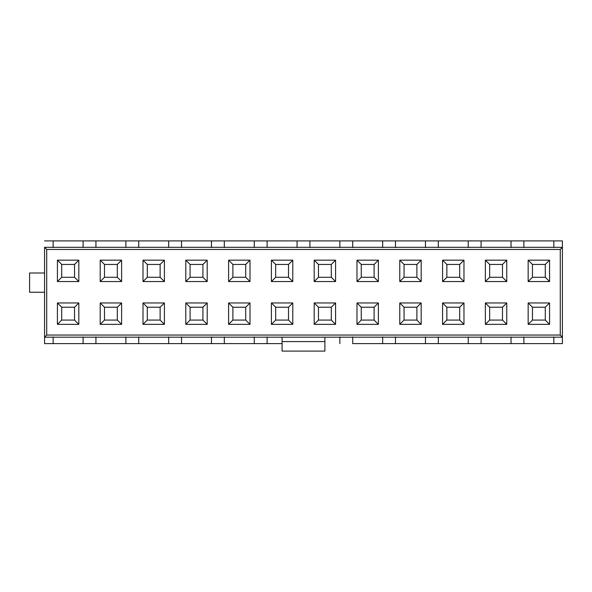 <?xml version="1.0" encoding="UTF-8"?>
<svg xmlns="http://www.w3.org/2000/svg" width="592" height="592" viewBox="0 0 592 592"><rect width="100%" height="100%" fill="white"/><g stroke="black" fill="none" stroke-linecap="round" stroke-linejoin="round"><path stroke-width="0.89" d="M44.578 247.323L44.578 273.001L44.578 247.323L562.4 247.323L44.578 247.323L46.716 249.461L44.578 247.323M44.578 343.612L44.578 292.256L29.6 292.256L29.6 273.001L44.578 273.001L29.6 273.001L29.6 292.256L44.578 292.256L44.578 273.001L44.578 337.188L46.716 335.05L46.716 249.461L560.261 249.461L562.4 247.323L562.4 337.188L44.578 337.188L44.578 343.612L83.095 343.612L83.095 336.922L83.095 343.612L95.934 343.612L95.934 336.922L95.934 343.612L125.889 343.612L125.889 336.922L125.889 343.612L53.139 343.612L53.139 336.922L53.139 343.612L44.578 343.612M61.694 277.278L74.533 277.278L74.533 264.439L61.694 264.439L61.694 277.278L61.694 264.439L57.417 260.162L57.417 281.555L61.694 277.278L57.417 281.555L78.817 281.555L74.533 277.278L61.694 277.278M61.694 320.072L74.533 320.072L74.533 307.233L61.694 307.233L61.694 320.072L61.694 307.233L57.417 302.956L57.417 324.349L61.694 320.072L57.417 324.349L78.817 324.349L74.533 320.072L61.694 320.072M61.694 264.439L74.533 264.439L78.817 260.162L57.417 260.162L61.694 264.439M74.533 264.439L74.533 277.278L78.817 281.555L78.817 260.162L74.533 264.439M61.694 307.233L74.533 307.233L78.817 302.956L57.417 302.956L61.694 307.233M74.533 307.233L74.533 320.072L78.817 324.349L78.817 302.956L74.533 307.233M104.488 277.278L104.488 264.439L100.211 260.162L100.211 281.555L104.488 277.278L100.211 281.555L100.211 260.162L121.612 260.162L121.612 281.555L100.211 281.555L121.612 281.555L121.612 260.162L100.211 260.162L104.488 264.439L104.488 277.278L117.327 277.278L121.612 281.555L117.327 277.278L104.488 277.278M104.488 320.072L104.488 307.233L100.211 302.956L100.211 324.349L104.488 320.072L100.211 324.349L100.211 302.956L121.612 302.956L121.612 324.349L100.211 324.349L121.612 324.349L121.612 302.956L100.211 302.956L104.488 307.233L104.488 320.072L117.327 320.072L121.612 324.349L117.327 320.072L104.488 320.072M83.095 247.589L83.095 240.9L53.139 240.9L53.139 247.589L53.139 240.9L44.578 240.9L83.095 240.9L83.095 247.589M95.934 240.9L83.095 240.9L95.934 240.9L95.934 247.589L95.934 240.9L125.889 240.9L95.934 240.9M125.889 247.589L125.889 240.9L562.4 240.9L562.4 247.323L562.4 240.9L168.683 240.9L168.683 247.589L168.683 240.9L125.889 240.9L125.889 247.589M352.706 343.612L382.661 343.612L352.706 343.612L352.706 336.922L352.706 343.612M282.088 343.612L125.889 343.612L282.088 343.612M562.4 343.612L382.661 343.612L562.4 343.612L562.4 337.188L562.4 343.612M181.522 247.589L181.522 240.9L181.522 247.589M211.477 247.589L211.477 240.9L211.477 247.589M224.316 247.589L224.316 240.9L224.316 247.589M254.271 247.589L254.271 240.9L254.271 247.589M267.11 247.589L267.11 240.9L267.11 247.589M297.073 247.589L297.073 240.9L297.073 247.589M309.912 247.589L309.912 240.9L309.912 247.589M339.867 247.589L339.867 240.9L339.867 247.589M352.706 247.589L352.706 240.9L352.706 247.589M382.661 247.589L382.661 240.9L382.661 247.589M395.5 247.589L395.5 240.9L395.5 247.589M425.456 247.589L425.456 240.9L425.456 247.589M438.295 247.589L438.295 240.9L438.295 247.589M468.25 247.589L468.25 240.9L468.25 247.589M481.089 247.589L481.089 240.9L481.089 247.589M511.044 247.589L511.044 240.9L511.044 247.589M523.883 247.589L523.883 240.9L523.883 247.589M553.838 247.589L553.838 240.9L553.838 247.589M138.728 247.589L138.728 240.9L138.728 247.589M553.838 336.922L553.838 343.612L553.838 336.922M523.883 336.922L523.883 343.612L523.883 336.922M511.044 336.922L511.044 343.612L511.044 336.922M481.089 336.922L481.089 343.612L481.089 336.922M468.25 336.922L468.25 343.612L468.25 336.922M438.295 336.922L438.295 343.612L438.295 336.922M425.456 336.922L425.456 343.612L425.456 336.922M395.5 336.922L395.5 343.612L395.5 336.922M382.661 336.922L382.661 343.612L382.661 336.922M339.867 336.922L339.867 343.612L339.867 336.922M267.11 336.922L267.11 343.612L267.11 336.922M254.271 336.922L254.271 343.612L254.271 336.922M224.316 336.922L224.316 343.612L224.316 336.922M211.477 336.922L211.477 343.612L211.477 336.922M181.522 336.922L181.522 343.612L181.522 336.922M168.683 336.922L168.683 343.612L168.683 336.922M138.728 336.922L138.728 343.612L138.728 336.922M562.4 337.188L560.261 335.05L46.716 335.05L44.578 337.188L562.4 337.188L562.4 247.323L560.261 249.461L46.716 249.461L46.716 335.05L560.261 335.05L560.261 249.461L560.261 335.05L562.4 337.188M282.088 351.1L282.088 337.188L282.088 341.584L324.89 341.584L324.89 337.188L324.89 351.1L282.088 351.1L324.89 351.1L324.89 341.584L282.088 341.584L282.088 351.1M185.799 324.349L185.799 302.956L207.2 302.956L207.2 324.349L185.799 324.349L190.084 320.072L190.084 307.233L185.799 302.956L185.799 324.349L207.2 324.349L207.2 302.956L185.799 302.956L190.084 307.233L202.923 307.233L207.2 302.956L202.923 307.233L202.923 320.072L207.2 324.349L202.923 320.072L190.084 320.072L185.799 324.349M207.2 260.162L207.2 281.555L185.799 281.555L185.799 260.162L207.2 260.162L202.923 264.439L202.923 277.278L207.2 281.555L207.2 260.162L185.799 260.162L185.799 281.555L207.2 281.555L202.923 277.278L190.084 277.278L185.799 281.555L190.084 277.278L190.084 264.439L185.799 260.162L190.084 264.439L202.923 264.439L207.2 260.162M463.973 260.162L463.973 281.555L442.572 281.555L442.572 260.162L463.973 260.162L459.688 264.439L459.688 277.278L463.973 281.555L463.973 260.162L442.572 260.162L442.572 281.555L463.973 281.555L459.688 277.278L446.856 277.278L442.572 281.555L446.856 277.278L446.856 264.439L442.572 260.162L446.856 264.439L459.688 264.439L463.973 260.162M442.572 324.349L442.572 302.956L463.973 302.956L463.973 324.349L442.572 324.349L446.856 320.072L446.856 307.233L442.572 302.956L442.572 324.349L463.973 324.349L463.973 302.956L442.572 302.956L446.856 307.233L459.688 307.233L463.973 302.956L459.688 307.233L459.688 320.072L463.973 324.349L459.688 320.072L446.856 320.072L442.572 324.349M528.16 281.555L528.16 260.162L549.561 260.162L549.561 281.555L528.16 281.555L532.445 277.278L532.445 264.439L528.16 260.162L528.16 281.555L549.561 281.555L549.561 260.162L528.16 260.162L532.445 264.439L545.284 264.439L549.561 260.162L545.284 264.439L545.284 277.278L549.561 281.555L545.284 277.278L532.445 277.278L528.16 281.555M528.16 324.349L528.16 302.956L549.561 302.956L549.561 324.349L528.16 324.349L532.445 320.072L532.445 307.233L528.16 302.956L528.16 324.349L549.561 324.349L549.561 302.956L528.16 302.956L532.445 307.233L545.284 307.233L549.561 302.956L545.284 307.233L545.284 320.072L549.561 324.349L545.284 320.072L532.445 320.072L528.16 324.349M485.366 281.555L485.366 260.162L506.767 260.162L506.767 281.555L485.366 281.555L489.651 277.278L489.651 264.439L485.366 260.162L485.366 281.555L506.767 281.555L506.767 260.162L485.366 260.162L489.651 264.439L502.49 264.439L506.767 260.162L502.49 264.439L502.49 277.278L506.767 281.555L502.49 277.278L489.651 277.278L485.366 281.555M485.366 324.349L485.366 302.956L506.767 302.956L506.767 324.349L485.366 324.349L489.651 320.072L489.651 307.233L485.366 302.956L485.366 324.349L506.767 324.349L506.767 302.956L485.366 302.956L489.651 307.233L502.49 307.233L506.767 302.956L502.49 307.233L502.49 320.072L506.767 324.349L502.49 320.072L489.651 320.072L485.366 324.349M421.178 260.162L421.178 281.555L399.778 281.555L399.778 260.162L421.178 260.162L416.894 264.439L416.894 277.278L421.178 281.555L421.178 260.162L399.778 260.162L399.778 281.555L421.178 281.555L416.894 277.278L404.055 277.278L399.778 281.555L404.055 277.278L404.055 264.439L399.778 260.162L404.055 264.439L416.894 264.439L421.178 260.162M399.778 324.349L399.778 302.956L421.178 302.956L421.178 324.349L399.778 324.349L404.055 320.072L404.055 307.233L399.778 302.956L399.778 324.349L421.178 324.349L421.178 302.956L399.778 302.956L404.055 307.233L416.894 307.233L421.178 302.956L416.894 307.233L416.894 320.072L421.178 324.349L416.894 320.072L404.055 320.072L399.778 324.349M356.983 324.349L356.983 302.956L378.384 302.956L378.384 324.349L356.983 324.349L361.261 320.072L361.261 307.233L356.983 302.956L356.983 324.349L378.384 324.349L378.384 302.956L356.983 302.956L361.261 307.233L374.1 307.233L378.384 302.956L374.1 307.233L374.1 320.072L378.384 324.349L374.1 320.072L361.261 320.072L356.983 324.349M356.983 281.555L356.983 260.162L378.384 260.162L378.384 281.555L356.983 281.555L361.261 277.278L361.261 264.439L356.983 260.162L356.983 281.555L378.384 281.555L378.384 260.162L356.983 260.162L361.261 264.439L374.1 264.439L378.384 260.162L374.1 264.439L374.1 277.278L378.384 281.555L374.1 277.278L361.261 277.278L356.983 281.555M292.788 260.162L292.788 281.555L271.395 281.555L271.395 260.162L292.788 260.162L288.511 264.439L288.511 277.278L292.788 281.555L292.788 260.162L271.395 260.162L271.395 281.555L292.788 281.555L288.511 277.278L275.672 277.278L271.395 281.555L275.672 277.278L275.672 264.439L271.395 260.162L275.672 264.439L288.511 264.439L292.788 260.162M292.788 302.956L292.788 324.349L271.395 324.349L271.395 302.956L292.788 302.956L288.511 307.233L288.511 320.072L292.788 324.349L292.788 302.956L271.395 302.956L271.395 324.349L292.788 324.349L288.511 320.072L275.672 320.072L271.395 324.349L275.672 320.072L275.672 307.233L271.395 302.956L275.672 307.233L288.511 307.233L292.788 302.956M314.189 324.349L314.189 302.956L335.583 302.956L335.583 324.349L314.189 324.349L318.466 320.072L318.466 307.233L314.189 302.956L314.189 324.349L335.583 324.349L335.583 302.956L314.189 302.956L318.466 307.233L331.305 307.233L335.583 302.956L331.305 307.233L331.305 320.072L335.583 324.349L331.305 320.072L318.466 320.072L314.189 324.349M314.189 281.555L314.189 260.162L335.583 260.162L335.583 281.555L314.189 281.555L318.466 277.278L318.466 264.439L314.189 260.162L314.189 281.555L335.583 281.555L335.583 260.162L314.189 260.162L318.466 264.439L331.305 264.439L335.583 260.162L331.305 264.439L331.305 277.278L335.583 281.555L331.305 277.278L318.466 277.278L314.189 281.555M249.994 302.956L249.994 324.349L228.601 324.349L228.601 302.956L249.994 302.956L245.717 307.233L245.717 320.072L249.994 324.349L249.994 302.956L228.601 302.956L228.601 324.349L249.994 324.349L245.717 320.072L232.878 320.072L228.601 324.349L232.878 320.072L232.878 307.233L228.601 302.956L232.878 307.233L245.717 307.233L249.994 302.956M249.994 260.162L249.994 281.555L228.601 281.555L228.601 260.162L249.994 260.162L245.717 264.439L245.717 277.278L249.994 281.555L249.994 260.162L228.601 260.162L228.601 281.555L249.994 281.555L245.717 277.278L232.878 277.278L228.601 281.555L232.878 277.278L232.878 264.439L228.601 260.162L232.878 264.439L245.717 264.439L249.994 260.162M164.406 260.162L164.406 281.555L143.005 281.555L143.005 260.162L164.406 260.162L160.129 264.439L160.129 277.278L164.406 281.555L164.406 260.162L143.005 260.162L143.005 281.555L164.406 281.555L160.129 277.278L147.29 277.278L143.005 281.555L147.29 277.278L147.29 264.439L143.005 260.162L147.29 264.439L160.129 264.439L164.406 260.162M143.005 324.349L143.005 302.956L164.406 302.956L164.406 324.349L143.005 324.349L147.29 320.072L147.29 307.233L143.005 302.956L143.005 324.349L164.406 324.349L164.406 302.956L143.005 302.956L147.29 307.233L160.129 307.233L164.406 302.956L160.129 307.233L160.129 320.072L164.406 324.349L160.129 320.072L147.29 320.072L143.005 324.349M57.417 281.555L57.417 260.162L78.817 260.162L78.817 281.555L57.417 281.555M57.417 324.349L57.417 302.956L78.817 302.956L78.817 324.349L57.417 324.349M104.488 264.439L117.327 264.439L121.612 260.162L117.327 264.439L117.327 277.278L117.327 264.439L104.488 264.439M104.488 307.233L117.327 307.233L121.612 302.956L117.327 307.233L117.327 320.072L117.327 307.233L104.488 307.233M545.284 277.278L545.284 264.439L532.445 264.439L532.445 277.278L545.284 277.278M502.49 277.278L502.49 264.439L489.651 264.439L489.651 277.278L502.49 277.278M459.688 264.439L446.856 264.439L446.856 277.278L459.688 277.278L459.688 264.439M416.894 264.439L404.055 264.439L404.055 277.278L416.894 277.278L416.894 264.439M374.1 264.439L361.261 264.439L361.261 277.278L374.1 277.278L374.1 264.439M331.305 264.439L318.466 264.439L318.466 277.278L331.305 277.278L331.305 264.439M275.672 277.278L288.511 277.278L288.511 264.439L275.672 264.439L275.672 277.278M232.878 277.278L245.717 277.278L245.717 264.439L232.878 264.439L232.878 277.278M190.084 264.439L190.084 277.278L202.923 277.278L202.923 264.439L190.084 264.439M147.29 264.439L147.29 277.278L160.129 277.278L160.129 264.439L147.29 264.439M147.29 320.072L160.129 320.072L160.129 307.233L147.29 307.233L147.29 320.072M232.878 320.072L245.717 320.072L245.717 307.233L232.878 307.233L232.878 320.072M331.305 307.233L318.466 307.233L318.466 320.072L331.305 320.072L331.305 307.233M275.672 320.072L288.511 320.072L288.511 307.233L275.672 307.233L275.672 320.072M374.1 307.233L361.261 307.233L361.261 320.072L374.1 320.072L374.1 307.233M416.894 320.072L416.894 307.233L404.055 307.233L404.055 320.072L416.894 320.072M502.49 307.233L489.651 307.233L489.651 320.072L502.49 320.072L502.49 307.233M545.284 320.072L545.284 307.233L532.445 307.233L532.445 320.072L545.284 320.072M459.688 320.072L459.688 307.233L446.856 307.233L446.856 320.072L459.688 320.072M190.084 320.072L202.923 320.072L202.923 307.233L190.084 307.233L190.084 320.072"/></g></svg>
